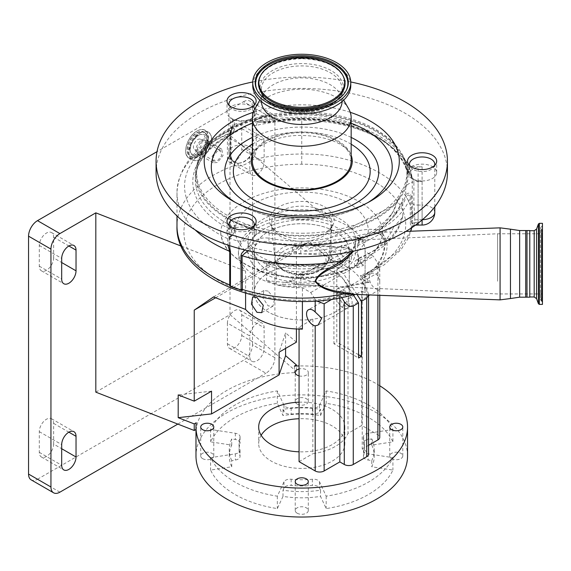 <?xml version="1.0" encoding="UTF-8"?>
<svg xmlns="http://www.w3.org/2000/svg" width="571" height="571" viewBox="0 0 571 571"><rect width="100%" height="100%" fill="white"/><g stroke="black" fill="none" stroke-linecap="round" stroke-linejoin="round"><path stroke-width="0.43" stroke-dasharray="2.85 2.14" d="M254.252 251.161A47.507 27.429 180 0 1 301.759 223.739A47.507 27.429 180 0 1 349.266 251.161A47.507 27.429 180 0 1 301.759 278.591A47.507 27.429 180 0 1 254.252 251.161L254.252 292.538A47.507 27.429 180 0 1 301.759 265.108A47.507 27.429 180 0 1 349.266 292.538A47.507 27.429 180 0 1 301.759 319.967A47.507 27.429 180 0 1 254.252 292.538M349.266 251.161L349.266 292.538M336.776 269.733A47.55 27.451 0 0 0 349.309 251.161A47.55 27.451 0 0 0 335.377 231.755A47.55 27.451 0 0 0 283.559 225.802A47.55 27.451 0 0 0 254.209 251.161A47.55 27.451 0 0 0 268.134 270.575A47.55 27.451 0 0 0 333.928 271.382L338.382 273.952A53.838 31.084 180 0 1 280.233 279.654A53.838 31.084 180 0 1 247.921 251.161A53.838 31.084 180 0 1 301.759 220.078A53.838 31.084 180 0 1 355.597 251.161A53.838 31.084 180 0 1 341.222 272.303L336.776 269.733L336.776 342.143A47.55 27.451 180 0 1 333.928 343.785L358.559 358.003M356.975 294.472L343.492 273.616L341.222 272.303A53.838 31.084 180 0 1 338.382 273.952L340.644 275.258L353.242 294.736M355.597 251.161L355.597 240.819C356.582 248.571 342.143 261.325 318.44 265.158C304.907 267.364 291.688 266.928 278.776 263.859C269.241 261.425 261.718 258.056 256.201 253.76L250.74 248.314C248.67 245.245 247.735 242.746 247.921 240.819A53.838 31.084 180 0 1 301.759 209.735A53.838 31.084 180 0 1 355.597 240.819A53.838 31.084 180 0 1 301.759 271.903A53.838 31.084 180 0 1 247.921 240.819L247.921 251.161M268.134 291.11L263.916 290.489L262.746 297.619L268.134 305.892L272.967 306.163L274.572 298.783L268.134 291.11M335.377 267.071L328.946 259.398L330.552 252.018L335.377 252.289L340.766 260.562L339.602 267.692L335.377 267.071M302.394 329.103L299.068 327.19L312.851 319.232A47.55 27.451 180 0 1 268.134 311.952A47.55 27.451 180 0 1 254.209 292.538A47.55 27.451 180 0 1 283.559 267.171A47.55 27.451 180 0 1 335.377 273.124A47.55 27.451 180 0 1 349.309 292.538A47.55 27.451 180 0 1 347.996 298.94L347.996 433.403L361.771 425.452L377.895 434.759A6.331 3.654 180 0 1 379.751 437.343M346.547 260.619L340.245 252.874L341.793 245.53L346.547 245.844L352.064 254.038L350.844 261.204L346.547 260.619M368.559 294.4L366.703 288.748L362.221 281.824L377.895 272.774L379.751 268.912L377.895 263.26L373.42 256.336L365.097 251.525L365.097 292.902A63.338 36.573 0 0 0 365.097 292.538A63.338 36.573 0 0 0 346.547 266.678A63.338 36.573 0 0 0 331.044 260.112L331.044 221.841L230.013 135.363L265.929 114.628L243.531 101.702L157.011 151.658M245.594 293.401L245.594 271.175A63.338 36.573 180 0 1 238.421 254.266A63.338 36.573 180 0 1 331.044 221.841M365.097 251.525A63.338 36.573 0 0 0 365.097 251.161A63.338 36.573 0 0 0 346.547 225.302A63.338 36.573 0 0 0 277.52 217.38A63.338 36.573 0 0 0 238.421 251.161A63.338 36.573 0 0 0 256.971 277.021A63.338 36.573 0 0 0 302.394 287.727L310.717 292.538L316.213 300.831M181.4 246.18L245.594 271.175M59.905 492.166L37.508 479.233A12.669 7.316 -60 0 1 31.177 479.861M37.508 479.233L243.531 360.287L265.929 373.22A12.669 7.316 120 0 0 274.887 357.703L274.887 119.803A12.669 7.316 120 0 0 272.26 114.007A12.669 7.316 120 0 0 265.929 114.628M177.824 424.089L265.929 373.22M274.887 357.703L252.489 344.777A12.669 7.316 -60 0 1 243.531 360.287M252.489 344.777L252.489 106.877L274.887 119.803M53.631 257.885L53.631 237.201A10.135 5.853 120 0 0 51.533 232.561A10.135 5.853 120 0 0 46.465 233.061A10.135 5.853 120 0 0 39.299 245.473L39.299 266.165A10.135 5.853 120 0 0 41.398 270.804A10.135 5.853 120 0 0 49.206 268.084A10.135 5.853 120 0 0 53.631 257.885L61.697 262.539M53.631 444.067L53.631 423.382A10.135 5.853 120 0 0 51.533 418.743A10.135 5.853 120 0 0 46.465 419.242A10.135 5.853 120 0 0 39.299 431.655L39.299 452.346A10.135 5.853 120 0 0 41.398 456.986A10.135 5.853 120 0 0 49.206 454.266A10.135 5.853 120 0 0 53.631 444.067L61.697 448.72M227.408 323.05L227.408 343.742A10.135 5.853 120 0 0 229.506 348.381A10.135 5.853 120 0 0 237.315 345.662A10.135 5.853 120 0 0 241.74 335.462L241.74 314.778A10.135 5.853 120 0 0 239.642 310.139A10.135 5.853 120 0 0 234.574 310.638A10.135 5.853 120 0 0 227.408 323.05L249.805 335.984L249.805 356.668A10.135 5.853 120 0 0 251.904 361.307A10.135 5.853 120 0 0 259.712 358.595A10.135 5.853 120 0 0 264.137 348.396L264.137 327.704A10.135 5.853 120 0 0 262.039 323.065A10.135 5.853 120 0 0 256.971 323.571A10.135 5.853 120 0 0 249.805 335.984M227.408 136.869L227.408 157.56A10.135 5.853 120 0 0 229.506 162.2A10.135 5.853 120 0 0 237.315 159.48A10.135 5.853 120 0 0 241.74 149.281L241.74 128.596A10.135 5.853 120 0 0 239.642 123.957A10.135 5.853 120 0 0 234.574 124.457A10.135 5.853 120 0 0 227.408 136.869L249.805 149.802L249.805 170.486A10.135 5.853 120 0 0 251.904 175.126A10.135 5.853 120 0 0 259.712 172.413A10.135 5.853 120 0 0 264.137 162.214L264.137 141.522A10.135 5.853 120 0 0 262.039 136.883A10.135 5.853 120 0 0 256.971 137.39A10.135 5.853 120 0 0 249.805 149.802M243.531 101.702A12.669 7.316 -60 0 1 249.87 101.074A12.669 7.316 -60 0 1 252.489 106.877M95.814 392.149L230.013 314.671L230.013 135.363M294.415 366.075L294.415 372.649L296.406 371.493L296.406 366.011M294.415 372.649A105.778 61.068 0 0 0 196.238 429.328L196.238 422.761M230.013 314.671L296.406 371.493M379.751 385.746A105.778 61.068 0 0 0 376.553 383.819A105.778 61.068 0 0 0 299.068 365.954M407.537 455.965A105.778 61.068 0 0 0 376.553 412.783A105.778 61.068 0 0 0 261.275 399.543A105.778 61.068 0 0 0 195.981 455.965M297.141 404.068A6.531 3.769 0 0 0 304.257 404.882A6.531 3.769 0 0 0 308.29 401.399A6.531 3.769 0 0 0 306.377 398.736A6.531 3.769 0 0 0 299.261 397.916A6.531 3.769 0 0 0 295.228 401.399A6.531 3.769 0 0 0 297.141 404.068M202.634 458.627A6.531 3.769 0 0 0 209.757 459.448A6.531 3.769 0 0 0 213.782 455.965A6.531 3.769 0 0 0 211.87 453.295A6.531 3.769 0 0 0 204.753 452.482A6.531 3.769 0 0 0 200.721 455.965A6.531 3.769 0 0 0 202.634 458.627M297.141 513.193A6.531 3.769 0 0 0 304.257 514.007A6.531 3.769 0 0 0 308.29 510.524A6.531 3.769 0 0 0 306.377 507.862A6.531 3.769 0 0 0 299.261 507.041A6.531 3.769 0 0 0 295.228 510.524A6.531 3.769 0 0 0 297.141 513.193M391.642 458.627A6.531 3.769 0 0 0 398.758 459.448A6.531 3.769 0 0 0 402.791 455.965A6.531 3.769 0 0 0 400.878 453.295A6.531 3.769 0 0 0 393.762 452.482A6.531 3.769 0 0 0 389.729 455.965A6.531 3.769 0 0 0 391.642 458.627M371.778 445.13A72.496 41.854 180 0 1 374.248 455.965A72.496 41.854 180 0 1 371.778 466.793L392.919 470.069A94.379 54.488 180 0 1 326.184 508.597L320.524 496.392A72.496 41.854 180 0 1 282.995 496.392L277.335 508.597A94.379 54.488 180 0 1 210.599 470.069L231.733 466.793A72.496 41.854 180 0 1 229.264 455.965A72.496 41.854 180 0 1 231.733 445.13L210.599 441.861A94.379 54.488 180 0 1 277.335 403.333L282.995 415.538A72.496 41.854 180 0 1 320.524 415.538L326.184 403.333A94.379 54.488 180 0 1 368.495 417.437A94.379 54.488 180 0 1 392.919 441.861L371.778 445.13L371.778 438.928L368.167 439.484A6.331 3.654 0 0 0 363.47 443.017A6.331 3.654 0 0 0 363.563 443.631A62.71 36.201 180 0 1 364.462 449.755A62.71 36.201 180 0 1 363.563 455.879A6.331 3.654 0 0 0 363.47 456.5A6.331 3.654 0 0 0 368.167 460.033L371.778 460.59L371.778 466.793M299.068 375.875A6.531 3.769 0 0 0 308.29 372.442A6.531 3.769 0 0 0 306.377 369.772A6.531 3.769 0 0 0 299.068 369.002M392.919 429.449L368.167 433.275A6.331 3.654 0 0 0 363.47 436.808A6.331 3.654 0 0 0 363.563 437.429A62.71 36.201 180 0 1 364.462 443.553A62.71 36.201 180 0 1 363.563 449.677A6.331 3.654 0 0 0 363.47 450.291A6.331 3.654 0 0 0 368.167 453.824L392.919 457.657A94.379 54.488 180 0 1 326.184 496.185L319.553 481.888A6.331 3.654 0 0 0 317.911 480.254A6.331 3.654 0 0 0 312.366 479.233A62.71 36.201 180 0 1 291.153 479.233A6.331 3.654 0 0 0 283.965 481.888L277.335 496.185A94.379 54.488 180 0 1 210.599 457.657L235.352 453.824A6.331 3.654 0 0 0 240.048 450.291A6.331 3.654 0 0 0 239.956 449.677A62.71 36.201 180 0 1 239.049 443.553A62.71 36.201 180 0 1 239.956 437.429A6.331 3.654 0 0 0 240.048 436.808A6.331 3.654 0 0 0 238.193 434.224A6.331 3.654 0 0 0 235.352 433.275L210.599 429.449A94.379 54.488 180 0 1 277.335 390.921L283.965 405.21A6.331 3.654 0 0 0 291.153 407.872A62.71 36.201 180 0 1 312.366 407.872A6.331 3.654 0 0 0 319.553 405.21L326.184 390.921A94.379 54.488 180 0 1 368.495 405.025A94.379 54.488 180 0 1 392.919 429.449L392.919 441.861M392.919 457.657L392.919 470.069M371.778 438.928A72.496 41.854 180 0 1 374.248 449.755A72.496 41.854 180 0 1 371.778 460.59M326.184 496.185L326.184 508.597M320.524 490.182L319.553 488.098A6.331 3.654 0 0 0 317.911 486.456A6.331 3.654 0 0 0 312.366 485.436A62.71 36.201 180 0 1 291.153 485.436A6.331 3.654 0 0 0 283.965 488.098L282.995 490.182A72.496 41.854 180 0 0 320.524 490.182L320.524 496.392M282.995 496.392L282.995 490.182M277.335 496.185L277.335 508.597M210.599 457.657L210.599 470.069M231.733 466.793L231.733 460.59L235.352 460.033A6.331 3.654 0 0 0 240.048 456.5A6.331 3.654 0 0 0 239.956 455.879A62.71 36.201 180 0 1 239.049 449.755A62.71 36.201 180 0 1 239.956 443.631A6.331 3.654 0 0 0 240.048 443.017A6.331 3.654 0 0 0 238.193 440.434A6.331 3.654 0 0 0 235.352 439.484L231.733 438.928A72.496 41.854 180 0 0 229.264 449.755L229.264 455.965M231.733 460.59A72.496 41.854 180 0 1 229.264 449.755M231.733 445.13L231.733 438.928M210.599 429.449L210.599 441.861M277.335 390.921L277.335 403.333M282.995 409.328L283.965 411.42A6.331 3.654 0 0 0 291.153 414.075A62.71 36.201 180 0 1 312.366 414.075A6.331 3.654 0 0 0 319.553 411.42L320.524 409.328A72.496 41.854 180 0 0 282.995 409.328L282.995 415.538M320.524 415.538L320.524 409.328M326.184 390.921L326.184 403.333M261.14 435.273A43.068 24.867 0 0 0 258.684 443.553A43.068 24.867 0 0 0 271.304 461.132A43.068 24.867 0 0 0 318.24 466.528A43.068 24.867 0 0 0 344.827 443.553A43.068 24.867 0 0 0 332.215 425.966A43.068 24.867 0 0 0 299.068 418.736M299.068 402.184A43.068 24.867 180 0 1 332.215 409.421A43.068 24.867 180 0 1 344.827 427.001A43.068 24.867 180 0 1 299.068 451.818M211.548 391.164L178.195 394.911M296.406 328.975L296.406 251.14L309.396 241.583L331.044 260.112M215.631 297.776L296.406 251.14M296.406 342.172L285.586 332.907L279.098 352.164M285.586 348.424L285.586 332.907M213.497 296.949L309.396 241.583M302.394 301.324L302.394 287.727M299.068 327.19L299.068 329.074M342.885 292.952A9.05 5.225 -120 0 0 338.36 292.502A9.05 5.225 -120 0 0 336.976 299.754A9.05 5.225 -120 0 0 342.885 307.726A9.05 5.225 -120 0 0 347.411 308.176A9.05 5.225 -120 0 0 348.795 300.924A9.05 5.225 -120 0 0 342.885 292.952M332.343 299.068L339.831 294.75L339.831 297.798M339.831 294.75L341.579 297.455M377.895 275.786A9.05 5.225 -120 0 0 375.661 274.03A9.05 5.225 -120 0 0 371.136 273.58A9.05 5.225 -120 0 0 369.744 280.832A9.05 5.225 -120 0 0 375.661 288.805A9.05 5.225 -120 0 0 377.895 289.633L379.751 289.247L379.751 281.346L377.895 275.786L377.895 263.26M347.996 298.94L361.771 290.989L361.771 425.452M361.771 290.989L365.097 292.902M345.726 306.085A9.05 5.225 60 0 1 339.816 298.112A9.05 5.225 60 0 1 341.201 290.86A9.05 5.225 60 0 1 345.726 291.31A9.05 5.225 60 0 1 351.643 299.283A9.05 5.225 60 0 1 350.251 306.534A9.05 5.225 60 0 1 345.726 306.085M362.221 281.824L362.221 448.984L366.703 451.568A6.331 3.654 180 0 1 368.559 454.152M368.559 445.323L362.221 448.984M312.851 319.232L312.851 453.695A47.55 27.451 0 0 0 347.996 433.403M299.068 461.653L312.851 453.695M343.492 273.616L373.42 256.336M333.928 271.382L333.928 343.785M358.559 354.719L336.776 342.143M310.717 292.538L340.644 275.258M382.827 231.034A81.075 46.808 180 0 1 301.759 277.285A81.075 46.808 180 0 1 220.691 231.034C220.12 256.122 258.749 278.477 301.759 277.849C344.706 278.498 383.434 256.108 382.827 231.034A81.339 46.965 0 0 0 301.759 187.902A81.339 46.965 0 0 0 220.691 231.034M354.541 294.379L353.706 294.343L353.192 293.258A2.534 0.628 96.2 0 0 352.999 293.523A117.84 68.035 180 0 1 301.759 300.289A117.84 68.035 180 0 1 183.919 232.254A117.84 68.035 180 0 1 301.759 164.22C346.29 163.834 388.523 182.156 401.006 207.109C414.753 231.897 397.573 261.004 360.437 275.515L362.2 279.033L367.681 281.817L341.708 286.899C336.555 287.57 334.492 290.932 340.48 291.603L352.999 293.523L354.52 294.379M362.2 279.033L362.785 278.491A2.534 2.163 -141.1 0 1 362.885 276.064L362.885 276.064A2.534 2.163 -141.1 0 1 363.67 275.486L362.92 276.057L360.437 275.515M353.192 293.258L342.728 291.867L338.168 288.269L369.344 282.245L364.955 276.607A2.534 0.578 -115.7 0 0 364.862 276.45A2.534 0.578 -115.7 0 0 363.763 275.372L363.763 275.372A2.534 0.578 -115.7 0 0 363.67 275.486L376.232 267.128L375.932 266.657L378.031 267.885C388.487 256.208 390.364 237.422 381.207 234.224A2.534 2.098 120.2 0 1 381.114 234.246A2.534 2.056 -62 0 0 381.207 234.224L372.256 232.675L338.46 239.435L301.781 244.417A2.534 0.378 -83.9 0 1 301.688 244.759A108.947 62.896 180 0 1 268.334 241.726A10.135 5.853 0 0 0 255.772 245.195A15.203 8.779 180 0 1 253.067 247.785L247.907 250.705M378.031 267.885L364.955 276.607A2.534 0.849 147.1 0 0 364.862 276.664A2.534 0.849 147.1 0 0 362.785 278.491L363.97 280.275M244.674 249.934L251.154 244.759A12.669 7.316 0 0 0 253.403 242.596A12.669 7.316 180 0 1 269.112 238.264A106.413 61.432 0 0 0 301.688 241.226C330.873 241.997 363.17 224.196 379.265 230.841L379.265 230.163C392.363 218.457 401.185 206.852 405.731 195.332A2.534 1.934 -160.8 0 0 406.466 196.817C401.756 208.165 392.712 219.264 379.337 230.12L379.337 230.798A2.534 2.056 -62 0 0 379.922 234.081L379.922 234.081A2.534 2.056 -62 0 0 381.114 234.246A2.534 2.098 120.2 0 1 379.843 234.039A2.534 2.098 120.2 0 1 379.836 234.031A2.534 2.098 120.2 0 1 379.265 230.841A2.534 1.463 180 0 1 379.337 230.798C388.23 234.638 386.61 254.138 376.232 267.128L398.394 250.805L410.613 231.226M405.731 187.174A106.413 61.432 0 0 0 408.172 174.105A106.413 61.432 0 0 0 405.731 161.036A12.669 7.316 0 0 0 418.108 166.789L422.105 166.789A12.669 7.316 0 0 0 409.436 174.105A12.669 7.316 0 0 0 422.105 181.421L418.108 181.421A12.669 7.316 0 0 0 405.731 187.174L405.731 195.332C407.93 192.113 409.828 192.498 411.434 196.481A2.534 1.463 0 0 0 410.285 197.423C409.257 194.483 407.98 194.276 406.466 196.817M408.172 174.619A106.413 61.432 180 0 1 405.731 187.695A106.413 61.432 180 0 1 269.112 233.096A106.413 61.432 180 0 1 230.37 220.185A106.413 61.432 180 0 1 195.346 174.619A106.413 61.432 180 0 1 230.163 129.167A106.413 61.432 180 0 1 269.376 116.099A106.413 61.432 180 0 1 301.759 113.186A106.413 61.432 180 0 1 405.731 161.55A106.413 61.432 180 0 1 408.172 174.619L408.172 174.105M405.731 161.036L405.731 167.596C397.63 147.468 378.016 132.993 346.911 124.164A106.413 61.432 0 0 0 301.759 118.354A106.413 61.432 0 0 0 269.376 121.273L269.376 115.585A106.413 61.432 0 0 0 230.163 128.653L230.163 134.342A2.534 1.392 62.3 0 1 229.635 135.505A2.534 1.392 62.3 0 1 228.457 135.327A10.135 5.853 0 0 0 231.605 132.058L231.426 130.045L231.019 132.344A2.534 1.463 180 0 1 231.019 132.351A2.534 1.463 180 0 1 229.942 133.543L229.942 157.853L231.162 162.749L234.139 165.526L237.964 166.011C242.818 165.868 247.329 163.906 251.497 160.137C254.545 156.882 256.108 153.406 256.193 149.695L256.193 125.392L257.4 122.115L263.98 122.629L264.173 122.173A10.135 5.853 0 0 0 265.522 122.223A10.135 5.853 0 0 0 268.606 121.944A108.947 62.896 180 0 1 347.982 124.906C379.587 134.064 399.286 148.838 407.087 169.237L412.162 178.338L412.576 217.487L411.605 227.651C410.884 227.922 410.449 225.952 410.285 221.734L410.285 197.423A110.845 63.995 180 0 1 379.337 230.12A2.534 1.463 180 0 0 379.265 230.163M434.595 165.504A12.669 7.316 180 0 1 422.105 171.593A12.669 7.316 180 0 1 409.614 165.504M301.759 113.779A105.378 60.84 0 0 0 196.674 170.101A105.378 60.84 0 0 0 301.759 235.459A105.378 60.84 0 0 0 406.845 170.101A105.378 60.84 0 0 0 301.759 113.779M268.606 121.944A2.534 0.628 79.6 0 0 269.069 122.372A2.534 0.628 79.6 0 0 269.376 121.273A12.669 7.316 180 0 1 265.522 121.616A12.669 7.316 180 0 1 263.838 121.552L254.552 120.424L253.074 124.756L253.074 149.067C252.989 152.171 251.64 155.062 249.027 157.732C245.694 161.557 241.861 163.37 237.529 163.163A12.669 8.958 135 0 0 252.553 148.546L252.553 110.274L254.552 112.273A12.669 7.316 0 0 0 265.522 115.927A12.669 7.316 0 0 0 269.376 115.585M301.759 233.239A105.114 60.683 0 0 0 406.581 168.045A105.114 60.683 0 0 0 301.759 111.866A105.114 60.683 0 0 0 196.938 168.045A105.114 60.683 0 0 0 301.759 233.239M228.971 228.521A14.568 8.408 0 0 0 227.015 232.725A14.568 8.408 0 0 0 237.814 240.848A14.568 8.408 0 0 0 254.202 236.929A14.568 8.408 0 0 0 256.151 232.725A14.568 8.408 0 0 0 245.359 224.603A14.568 8.408 0 0 0 228.971 228.521M254.202 108.176A14.568 8.408 0 0 0 237.814 104.257A14.568 8.408 0 0 0 227.015 112.38A14.568 8.408 0 0 0 228.971 116.584A14.568 8.408 0 0 0 245.359 120.502A14.568 8.408 0 0 0 256.151 112.38A14.568 8.408 0 0 0 254.202 108.176M422.105 180.964A14.568 8.408 0 0 0 436.672 172.556A14.568 8.408 0 0 0 422.105 164.141A14.568 8.408 0 0 0 407.537 172.556A14.568 8.408 0 0 0 422.105 180.964M447.443 172.556A145.684 84.108 0 0 0 301.759 88.441A145.684 84.108 0 0 0 156.076 172.556M350.772 81.967A145.684 84.108 0 0 0 301.759 77.064A145.684 84.108 0 0 0 252.746 81.967M350.266 112.316A97.541 56.315 0 0 0 301.759 104.857A97.541 56.315 0 0 0 253.253 112.316M252.353 155.162A50.491 29.15 180 0 1 252.867 153.885A50.491 29.15 180 0 1 301.759 132.022A50.491 29.15 180 0 1 350.644 153.885A50.491 29.15 180 0 1 351.165 155.162M351.165 161.172A49.406 28.521 0 0 0 301.759 132.65A49.406 28.521 0 0 0 252.353 161.172M348.631 108.718A49.406 28.521 0 0 0 301.759 89.212A49.406 28.521 0 0 0 254.887 108.718M342.1 101.545A40.348 23.297 0 0 0 342.108 101.181A40.348 23.297 0 0 0 340.038 93.822A40.348 23.297 0 0 0 301.759 77.892A40.348 23.297 0 0 0 263.481 93.822A40.348 23.297 0 0 0 261.411 101.181A40.348 23.297 0 0 0 261.418 101.545M350.78 85.464A49.027 28.307 0 0 0 301.759 57.157A49.027 28.307 0 0 0 252.732 85.464M263.838 121.552L263.98 122.629L269.069 122.372C295.799 117.662 321.887 118.632 347.318 125.285L347.318 125.285A2.534 0.878 105.1 0 0 347.982 124.906A103.244 59.605 0 0 0 301.759 118.597A117.176 67.649 0 0 0 264.173 122.173L257.4 122.115A2.534 2.298 57.5 0 1 254.552 120.424L254.552 112.273M252.553 110.274A12.669 7.316 180 0 1 254.252 113.929A12.669 7.316 180 0 1 241.583 121.245A12.669 7.316 180 0 1 230.613 117.59L230.613 155.862A12.669 8.958 135 0 0 231.705 159.987L230.677 155.926L230.677 131.615L232.611 127.055L234.31 129.01L234.096 130.259A2.534 2.034 17.7 0 1 234.017 130.766L234.017 130.766A2.534 2.034 17.7 0 1 231.605 132.058A117.176 67.649 0 0 0 227.579 238.621A15.203 8.779 180 0 1 229.756 236.522A10.135 5.853 0 0 0 228.671 228.507A108.947 62.896 180 0 1 228.457 135.327M230.163 128.653A12.669 7.316 0 0 0 234.31 123.243A12.669 7.316 0 0 0 232.611 119.589L230.613 117.59M254.074 105.335A12.669 7.316 180 0 1 241.583 111.416A12.669 7.316 180 0 1 229.099 105.335M230.37 219.664A106.413 61.432 0 0 0 269.112 232.575A12.669 7.316 0 0 0 253.403 236.908A12.669 7.316 0 0 0 254.252 234.274A12.669 7.316 0 0 0 241.583 226.965A12.669 7.316 0 0 0 231.726 229.685A12.669 7.316 0 0 0 234.538 225.088A12.669 7.316 0 0 0 230.37 219.664L230.37 225.352A2.534 1.385 -62.4 0 1 228.671 228.507M269.112 232.575L269.112 238.264A2.534 0.635 -79.5 0 1 268.334 241.726M254.074 225.681A12.669 7.316 180 0 1 241.583 231.762A12.669 7.316 180 0 1 229.099 225.681M411.434 196.481L411.434 220.791C411.848 224.239 412.64 225.759 413.789 225.331L414.61 222.861L414.846 216.566L413.904 204.646L413.904 180.336C411.548 175.211 408.829 170.965 405.731 167.596A2.534 1.977 160.1 0 0 405.824 168.145A2.534 1.977 160.1 0 0 407.087 169.237M237.964 166.011A2.534 1.335 95.3 0 0 237.529 163.163L234.238 162.285L231.705 159.987A2.534 1.827 148.8 0 1 231.89 160.237A2.534 1.827 148.8 0 1 231.162 162.749M232.611 119.589L232.611 127.055A2.534 2.313 -105.9 0 1 231.326 130.152L229.942 133.543A124.778 72.039 180 0 0 176.981 192.456C178.702 165.347 196.774 144.591 231.198 130.195M234.096 130.259A12.669 7.316 180 0 1 230.163 134.342A106.413 61.432 0 0 0 195.346 179.794A106.413 61.432 0 0 0 230.37 225.352A12.669 7.316 180 0 1 234.538 230.777A12.669 7.316 180 0 1 231.726 235.373A12.669 7.316 0 0 0 229.913 237.122A2.534 1.906 36.2 0 1 229.628 238.05L229.628 238.05A2.534 1.906 36.2 0 1 227.579 238.621L227.836 245.03M229.913 237.122L228.914 241.219L229.406 245.559M251.154 244.759A2.534 1.563 -123.6 0 0 253.067 247.785A117.176 67.649 0 0 0 301.759 253.902A117.176 67.649 0 0 0 348.631 248.257L301.688 244.759L301.688 241.226L301.781 244.417L348.724 247.55L353.642 251.147M414.846 216.566A2.534 0.892 178.8 0 0 412.576 217.487C412.69 183.348 360.222 153.192 301.759 154.034A124.778 72.039 0 0 0 251.497 160.137L249.027 157.732M415.431 225.16L413.789 225.331A2.534 2.512 -118.4 0 0 412.919 225.609L412.919 225.609A2.534 2.512 -118.4 0 0 411.605 227.651M234.238 162.285A2.534 1.806 115.7 0 1 234.139 165.526A124.778 72.039 0 0 0 176.981 226.073M230.448 286.171L230.527 286.185A124.671 71.982 0 0 0 232.326 286.892L230.67 286.307M231.448 286.371L239.449 289.454A124.671 71.982 0 0 0 241.347 290.068L239.242 289.176M352.835 251.326L348.631 248.257L348.724 247.55M525.727 297.177L525.727 230.541M526.997 230.541L526.997 297.177M529.781 230.541L529.781 297.177M529.781 236.808L529.781 296.984L529.781 236.808M542.45 304.4L542.45 223.325M542.45 232.568L542.45 302.187L542.45 232.568M542.45 236.708L542.45 297.113L542.45 236.708M542.45 246.486L542.45 293.944L542.45 246.486M497.605 281.232L497.605 233.775L497.605 281.232M301.759 278.784L300.796 278.577L298.041 275.893L300.796 273.273L325.877 264.152L332.622 258.92C332.579 256.029 330.545 254.759 326.512 255.101C311.709 257.029 296.884 257.15 282.045 255.48L276.193 261.975L276.193 283.994L278.305 285.314L281.967 284.479L323.771 285.628L319.467 283.387L301.759 278.784M311.709 285.414L300.796 285.008L300.796 274.016A9.336 5.389 0 0 0 292.844 280.968A20.82 12.705 -57 0 1 289.675 280.525L281.967 284.479M393.376 227.344L402.598 217.323L402.762 216.024C398.18 233.853 383.605 247.828 359.023 257.949L358.631 260.483L356.925 259.512L358.417 261.461L355.305 265.822C353.642 263.631 354.184 261.525 356.925 259.512C376.139 251.368 388.294 240.648 393.376 227.344L311.773 269.191L307.127 273.645L300.796 274.016M311.773 269.191L358.117 267.421L355.776 266.214L358.888 261.853L358.502 258.634L363.463 265.358L358.117 267.421M326.512 255.101L300.796 253.702A9.336 5.389 180 0 1 292.844 249.941A9.336 5.389 180 0 1 293.223 246.158L301.759 245.259C317.348 244.281 331.68 242.768 344.756 240.712A99.197 57.271 180 0 0 355.683 237.172L361.058 239.991L365.725 239.906L358.688 243.374L359.816 239.863L358.267 237.779L355.683 237.172L358.124 237.365L358.816 239.035L358.688 243.374L357.417 247.636L357.789 250.155L357.417 252.946L358.502 258.634L358.417 261.461L363.463 265.358M319.467 283.387L301.759 284.094L266.571 280.618L276.193 283.994M276.193 261.975L266.564 262.931L301.759 265.743L325.877 264.152M266.564 262.924L266.564 280.611M402.762 216.024L402.762 200.086C402.519 197.923 401.427 196.824 399.493 196.774L395.732 204.418L304.557 251.176L299.818 246.365L282.045 255.48M300.796 284.965A13.304 7.68 180 0 1 295.321 284.03A13.304 7.68 180 0 1 289.675 280.525M292.844 280.968L307.127 273.645M293.223 246.158A99.197 57.271 0 0 0 299.818 246.365M395.41 214.603L393.883 210.471C386.76 221.555 375.311 230.777 359.537 238.121L359.537 238.871C374.69 233.254 386.653 225.167 395.41 214.603L402.762 200.086M399.493 196.774L394.126 210.078L391.313 214.66A95.007 54.852 0 0 0 395.732 204.418M356.704 238.014L359.123 238.186L358.081 237.322L359.537 238.121M359.123 238.186L359.816 239.863L365.219 239.884C363.334 239.877 361.3 239.313 359.123 238.186M304.557 251.176A95.007 54.852 0 0 0 391.313 214.66M402.598 217.323L398.922 227.372C395.51 234.096 390.6 240.155 384.19 245.544C376.903 251.618 368.388 256.6 358.631 260.483L357.903 261.033L358.188 258.856L359.023 257.949L357.417 252.946M358.274 237.821L358.445 240.077L357.417 247.636L359.537 238.871L358.445 240.077L358.902 240.919M344.756 240.712L361.058 239.991M300.796 245.28L300.796 253.702M422.105 166.789L422.105 205.06L418.108 205.06L418.108 222.719A25.338 14.625 0 0 1 414.632 222.583A2.534 2.063 -174.9 0 0 412.191 224.046M418.108 225.045L418.108 222.719A25.338 14.625 0 0 0 414.61 222.861A2.534 2.063 -174.5 0 0 412.162 224.317M217.408 149.352L221.698 149.102L223.047 155.619L217.408 162.485L213.304 162.835L212.084 156.397L217.408 149.352M197.659 153.549A11.056 6.381 -60 0 1 190.122 151.258A11.056 6.381 -60 0 1 197.659 135.491A11.056 6.381 -60 0 1 199.729 134.62A11.056 6.381 -60 0 1 205.41 141.251A11.056 6.381 -60 0 1 197.659 153.549M197.659 139.602A6.017 3.476 -60 0 1 200.671 139.31A6.017 3.476 -60 0 1 201.592 144.128A6.017 3.476 -60 0 1 197.659 149.431A6.017 3.476 -60 0 1 194.654 149.73A6.017 3.476 -60 0 1 193.733 144.906A6.017 3.476 -60 0 1 197.659 139.602M217.408 151.008L213.397 156.261L214.318 161.086L217.408 160.829L221.591 155.683L220.599 150.815L217.408 151.008M369.344 282.245L367.681 281.817M301.759 238.814A32.354 18.679 0 0 0 326.819 231.947A32.354 18.679 0 0 0 330.987 212.126A32.354 18.679 0 0 0 301.759 201.456A32.354 18.679 0 0 0 272.531 212.126A32.354 18.679 0 0 0 276.699 231.947A32.354 18.679 0 0 0 301.759 238.814M39.299 245.473L61.697 258.406M39.299 431.655L61.697 444.588M241.74 128.596L264.137 141.522M241.74 149.281L264.137 162.214M227.408 157.56L249.805 170.486M241.74 314.778L264.137 327.704M241.74 335.462L264.137 348.396M227.408 343.742L249.805 356.668M39.299 452.346L61.697 465.272M53.631 423.382L68.863 432.176M39.299 266.165L61.697 279.091M53.631 237.201L68.863 245.994M368.167 453.824L368.167 460.033M363.563 449.677L363.563 455.879M363.563 437.429L363.563 443.631M368.167 433.275L368.167 439.484M319.553 481.888L319.553 488.098M312.366 479.233L312.366 485.436M283.965 481.888L283.965 488.098M291.153 479.233L291.153 485.436M235.352 453.824L235.352 460.033M235.352 433.275L235.352 439.484M239.956 437.429L239.956 443.631M239.956 449.677L239.956 455.879M283.965 405.21L283.965 411.42M319.553 405.21L319.553 411.42M312.366 407.872L312.366 414.075M291.153 407.872L291.153 414.075M315.192 299.461L315.192 300.896M377.895 289.633L377.895 434.759M377.895 272.774L377.895 295.257M366.703 288.748L366.703 451.568M368.266 230.477A66.507 38.4 180 0 1 301.759 268.877A66.507 38.4 180 0 1 235.252 230.477A66.507 38.4 180 0 1 301.759 192.077A66.507 38.4 180 0 1 368.266 230.477M410.285 221.734A2.534 1.463 0 0 1 411.434 220.791A12.669 7.316 180 0 1 418.108 219.692L418.108 181.421M422.105 219.949L422.105 181.421M434.774 212.376A12.669 7.316 0 0 0 422.105 205.06L422.105 225.045M418.108 223.168L418.108 219.692L422.105 219.692A12.669 7.316 0 0 0 422.419 219.685M412.219 203.39A2.534 1.463 180 0 0 413.904 204.646A12.669 7.316 180 0 0 418.108 205.06L418.108 166.789M351.165 123.236A90.439 52.218 0 0 0 301.759 114.757A90.439 52.218 0 0 0 252.353 123.236M235.388 202.448A90.439 52.218 0 0 0 237.807 203.897A90.439 52.218 0 0 0 301.759 219.193A90.439 52.218 0 0 0 365.711 203.897A90.439 52.218 0 0 0 368.124 202.448M351.165 137.418A77.006 44.459 0 0 0 301.759 127.062A77.006 44.459 0 0 0 252.353 137.418M351.165 144.199A68.406 39.492 0 0 0 301.759 132.022A68.406 39.492 0 0 0 252.353 144.199M301.759 112.494A40.348 23.297 0 0 0 342.108 89.197A40.348 23.297 0 0 0 301.759 65.908A40.348 23.297 0 0 0 261.411 89.197A40.348 23.297 0 0 0 301.759 112.494M301.759 111.709A41.683 24.068 0 0 0 343.442 87.641A41.683 24.068 0 0 0 301.759 63.581A41.683 24.068 0 0 0 260.076 87.641A41.683 24.068 0 0 0 301.759 111.709M257.45 90.846A46.123 26.63 0 0 0 257.657 91.253A46.123 26.63 0 0 0 301.759 110.082A46.123 26.63 0 0 0 345.855 91.253A46.123 26.63 0 0 0 346.069 90.846M301.759 58.449A43.31 25.01 0 0 0 260.34 76.129C267.221 65.265 281.025 59.448 301.759 58.685C322.494 59.448 336.298 65.265 343.171 76.129A43.31 25.01 0 0 0 301.759 58.449M346.911 124.164A2.534 0.878 105.1 0 0 347.318 125.285C378.487 134.228 397.987 148.517 405.824 168.145C406.316 170.593 412.405 175.854 412.162 178.338L412.162 178.338C407.494 142.536 356.397 116.748 301.759 117.205L301.759 120.417A110.845 63.995 180 0 1 412.219 179.08A2.534 1.463 180 0 0 413.904 180.336M256.193 149.695A2.534 1.463 0 0 1 253.074 149.067L252.553 148.546A12.669 7.316 0 0 0 241.583 144.891A12.669 7.316 0 0 0 228.914 152.2A12.669 7.316 0 0 0 230.613 155.862L230.677 155.926A2.534 1.463 180 0 1 231.019 156.654L231.019 156.654A2.534 1.463 180 0 1 229.942 157.853M231.726 229.685L231.726 235.373A2.534 1.613 54.4 0 1 231.234 236.515A2.534 1.613 54.4 0 1 229.756 236.522M255.772 245.195A2.534 1.927 -146.3 0 1 253.403 242.596L253.403 236.908M253.074 124.756A2.534 1.463 0 0 0 256.193 125.392A124.778 72.039 180 0 1 301.759 120.417L301.759 164.22M230.677 131.615A2.534 1.463 180 0 1 231.019 132.344M301.759 118.597L301.759 117.205C286.663 117.212 272.046 118.789 257.906 121.923M195.096 229.842A124.778 72.039 180 0 1 176.981 192.456L176.981 215.959M500.082 227.843L500.082 299.875M510.46 229.185L510.46 298.54M519.646 230.541L519.646 297.177M534.185 296.984L534.185 230.734M536.562 298.654L536.562 229.064M538.41 303.729L538.41 223.989M539.367 304.4L539.367 223.325M541.829 233.332L541.829 301.252L541.829 233.332M541.351 233.496L541.351 301.045L541.351 233.496M541.351 291.938L541.351 229.471L541.351 291.938M541.829 291.767L541.829 229.678L541.829 291.767M300.796 273.273L300.796 278.577M357.61 253.967L358.531 259.491M355.776 266.214L355.305 265.822M202.919 140.987A8.044 4.647 -60 0 1 206.945 140.587A8.044 4.647 -60 0 1 208.172 147.032A8.044 4.647 -60 0 1 202.919 154.12A8.044 4.647 -60 0 1 198.901 154.52A8.044 4.647 -60 0 1 197.666 148.075A8.044 4.647 -60 0 1 202.919 140.987M202.077 139.816A8.879 5.125 -60 0 1 208.358 143.442A8.879 5.125 -60 0 1 202.077 154.32A8.879 5.125 -60 0 1 195.803 150.694A8.879 5.125 -60 0 1 202.077 139.816M200.25 132.964A15.981 9.229 -60 0 1 211.548 139.488A15.981 9.229 -60 0 1 200.25 159.059A15.981 9.229 -60 0 1 188.951 152.536A15.981 9.229 -60 0 1 200.25 132.964M200.143 132.815A16.088 9.286 -60 0 1 208.187 132.015A16.088 9.286 -60 0 1 210.649 144.906A16.088 9.286 -60 0 1 200.143 159.088A16.088 9.286 -60 0 1 192.099 159.88A16.088 9.286 -60 0 1 189.629 146.99A16.088 9.286 -60 0 1 200.143 132.815M197.074 131.037A16.088 9.286 -60 0 1 205.117 130.245A16.088 9.286 -60 0 1 207.58 143.135A16.088 9.286 -60 0 1 197.074 157.31A16.088 9.286 -60 0 1 189.022 158.11A16.088 9.286 -60 0 1 186.56 145.22A16.088 9.286 -60 0 1 197.074 131.037M196.952 131.109A15.924 9.193 -60 0 1 208.215 137.611A15.924 9.193 -60 0 1 196.952 157.111A15.924 9.193 -60 0 1 185.696 150.608A15.924 9.193 -60 0 1 196.952 131.109M196.952 132.7A13.975 8.065 -60 0 1 206.83 138.403A13.975 8.065 -60 0 1 196.952 155.519A13.975 8.065 -60 0 1 187.074 149.816A13.975 8.065 -60 0 1 196.952 132.7M197.074 132.9A13.811 7.973 -60 0 1 203.975 132.215A13.811 7.973 -60 0 1 206.088 143.285A13.811 7.973 -60 0 1 197.074 155.448A13.811 7.973 -60 0 1 190.164 156.133A13.811 7.973 -60 0 1 188.052 145.07A13.811 7.973 -60 0 1 197.074 132.9M198.166 133.535A13.811 7.973 -60 0 1 205.075 132.85A13.811 7.973 -60 0 1 207.187 143.913A13.811 7.973 -60 0 1 198.166 156.083A13.811 7.973 -60 0 1 191.264 156.768A13.811 7.973 -60 0 1 189.144 145.705A13.811 7.973 -60 0 1 198.166 133.535M198.58 154.82A11.962 6.909 -60 0 1 190.421 152.343A11.962 6.909 -60 0 1 198.58 135.277A11.962 6.909 -60 0 1 200.814 134.335A11.962 6.909 -60 0 1 206.966 141.508A11.962 6.909 -60 0 1 198.58 154.82M301.759 241.319A30.441 17.573 0 0 0 332.144 224.803A30.441 17.573 0 0 0 301.759 206.167A30.441 17.573 0 0 0 271.368 224.803A30.441 17.573 0 0 0 301.759 241.319M301.759 274.051A26.801 15.474 180 0 1 275.008 259.512A26.801 15.474 180 0 1 301.759 243.103A26.801 15.474 180 0 1 328.511 259.512A26.801 15.474 180 0 1 301.759 274.051M301.759 274.487A24.275 14.018 180 0 1 277.485 260.469A24.275 14.018 180 0 1 301.759 246.458A24.275 14.018 180 0 1 326.034 260.469A24.275 14.018 180 0 1 301.759 274.487M254.209 292.538L254.209 251.161M341.793 245.53L330.552 252.018M263.916 290.489L252.675 296.977M238.421 254.266L238.421 251.161M365.097 292.538L365.097 251.161M239.642 123.957L262.039 136.883M229.506 162.2L251.904 175.126M239.642 310.139L262.039 323.065M229.506 348.381L251.904 361.307M41.398 456.986L63.795 469.912M51.533 418.743L73.923 431.669M41.398 270.804L63.795 283.73M51.533 232.561L73.923 245.487M272.26 114.007L249.87 101.074M295.228 401.399L295.228 372.442M200.721 455.965L200.721 427.001M295.228 510.524L295.228 481.56M389.729 455.965L389.729 427.001M363.47 450.291L363.47 456.5M364.462 443.553L364.462 449.755M363.47 436.808L363.47 443.017M240.048 436.808L240.048 443.017M239.049 443.553L239.049 449.755M240.048 450.291L240.048 456.5M374.248 449.755L374.248 455.965M258.684 427.001L258.684 443.553M344.827 427.001L344.827 443.553M402.791 455.965L402.791 427.001M308.29 510.524L308.29 481.56M213.782 455.965L213.782 427.001M308.29 401.399L308.29 372.442M338.36 292.502L308.433 309.782M371.136 273.58L341.201 290.86M379.751 268.912L379.751 281.346M379.751 289.247L379.751 295.328M272.967 306.163L261.725 312.651M350.844 261.204L339.602 267.692M349.309 292.538L349.309 251.161M347.411 308.176L318.104 325.092M379.558 289.618L350.251 306.534M379.836 234.031A2.534 2.534 0 0 0 379.922 234.081L383.241 237.507L384.369 241.362L384.433 246.479L383.626 251.09L381.664 256.936L375.932 266.657L370.508 271.518L363.763 275.372A2.534 2.534 0 0 0 362.885 276.064L384.026 264.98L401.17 249.448L407.908 238.842L410.849 231.212M409.436 174.105L409.436 165.326M434.774 206.859L434.774 165.326M406.581 168.045L406.845 170.101M256.151 232.725L256.151 221.348M256.151 112.38L256.151 101.003M407.537 172.556L407.537 161.172M370.736 200.999L365.711 203.897C347.282 214.168 325.97 219.357 301.759 219.464C277.549 219.357 256.229 214.168 237.807 203.897L232.782 200.999M350.644 153.885C350.144 152.421 348.474 150.444 345.633 147.953L339.131 143.706C329.132 138.46 316.677 135.727 301.759 135.513C276.514 134.52 253.56 147.946 252.867 153.885M340.038 93.822L343.678 100.132M342.108 101.181L342.108 89.197C342.964 100.389 323.743 112.044 301.759 111.638C279.776 112.044 260.554 100.389 261.411 89.197L261.411 101.181M346.29 90.439L345.855 91.253C338.075 103.344 323.379 109.696 301.759 110.317C280.14 109.696 265.436 103.344 257.657 91.253L257.228 90.439M263.481 93.822L259.834 100.132M436.672 172.556L436.672 161.172M227.015 112.38L227.015 101.003M227.015 232.725L227.015 221.348M196.938 168.045L196.674 170.101M254.252 113.929L254.252 105.157M231.019 132.351L231.019 156.654L232.554 161.086A12.669 12.669 0 0 1 228.914 152.2L228.914 105.157M195.346 174.619L195.346 179.794C195.71 162.628 207.137 147.868 229.635 135.505C232.604 133.457 234.067 131.88 234.017 130.766L234.31 123.243M234.538 225.088L234.538 230.777L233.632 233.982L229.628 238.05L228.914 241.219L228.914 225.502M254.252 225.502L254.252 234.274M413.654 225.367L411.877 226.873L411.705 227.729M542.45 225.538L540.423 228.072L540.423 299.647L542.45 302.187M542.45 297.113L540.423 299.647L540.423 228.072L542.45 230.613M295.321 284.03A21.17 21.17 0 0 0 300.796 285.008L497.605 293.944L542.45 293.944M278.305 285.314C293.437 287.22 308.59 287.32 323.771 285.628M347.546 240.584L497.605 233.775L542.45 233.775M379.843 234.031C378.673 233.118 376.139 232.661 372.256 232.675L405.838 231.405M221.698 149.102L206.945 140.587C209.336 144.863 207.787 149.352 202.284 154.063C200.064 154.877 198.936 155.034 198.901 154.52L213.304 162.835M200.221 159.095C209.957 154.063 215.51 135.413 208.187 132.015L205.117 130.245C202.833 129.01 200.128 129.274 196.988 131.03C187.252 136.062 181.699 154.712 189.022 158.11L192.099 159.88C194.376 161.122 197.088 160.858 200.221 159.095M196.988 155.44C205.403 151.137 210.114 134.92 203.975 132.215L205.075 132.85C207.972 134.87 208.872 138.339 207.773 143.242L205.474 148.952L198.672 156.133C195.125 157.746 192.655 157.96 191.264 156.768L190.164 156.133C192.027 157.168 194.304 156.932 196.988 155.44M199.729 134.62L198.672 135.241C192.434 139.966 189.686 145.669 190.421 152.343L190.122 151.258M214.318 161.086L194.654 149.73M220.599 150.815L200.671 139.31M326.819 231.947C331.444 227.408 333.221 225.024 332.144 224.803L328.511 259.512C325.82 269.291 316.905 274.437 301.759 274.951C286.613 274.437 277.699 269.291 275.008 259.512L271.368 224.803C270.297 225.024 272.067 227.408 276.699 231.947"/><path stroke-width="0.86" d="M256.971 297.562L252.675 296.977L251.447 304.136L256.971 312.337L261.725 312.651L263.274 305.307L256.971 297.562M302.394 301.324L302.394 329.103A63.338 36.573 0 0 1 256.971 318.397A63.338 36.573 0 0 1 245.594 309.446L245.594 293.401M157.011 151.658L37.508 220.649L59.905 233.582A12.669 7.316 120 0 0 50.947 249.092L50.947 486.992A12.669 7.316 120 0 0 53.567 492.794A12.669 7.316 120 0 0 59.905 492.166L177.824 424.089M195.981 429.478L194.24 430.484L95.814 392.149L95.814 212.847L59.905 233.582M95.814 212.847L181.4 246.18M50.947 249.092L28.55 236.166A12.669 7.316 -60 0 1 37.508 220.649M28.55 236.166L28.55 474.066L50.947 486.992M53.567 492.794L31.177 479.861A12.669 7.316 -60 0 1 28.55 474.066M68.863 245.994A10.135 5.853 120 0 0 61.697 258.406L61.697 279.091A10.135 5.853 120 0 0 63.795 283.73A10.135 5.853 120 0 0 71.603 281.018A10.135 5.853 120 0 0 76.029 270.818L76.029 250.127A10.135 5.853 120 0 0 73.923 245.487A10.135 5.853 120 0 0 68.863 245.994L76.029 250.127M68.863 432.176A10.135 5.853 120 0 0 61.697 444.588L61.697 465.272A10.135 5.853 120 0 0 63.795 469.912A10.135 5.853 120 0 0 71.603 467.199A10.135 5.853 120 0 0 76.029 457L76.029 436.308A10.135 5.853 120 0 0 73.923 431.669A10.135 5.853 120 0 0 68.863 432.176L76.029 436.308M194.24 430.484L194.24 423.91L196.238 422.761A105.778 61.068 0 0 0 195.981 427.001A105.778 61.068 0 0 0 226.958 470.183A105.778 61.068 0 0 0 342.236 483.423A105.778 61.068 0 0 0 407.537 427.001A105.778 61.068 0 0 0 379.751 385.746M296.406 366.011L296.406 364.926L294.415 366.075A105.778 61.068 0 0 1 299.068 365.954M195.981 427.001L195.981 455.965A105.778 61.068 0 0 0 226.958 499.147A105.778 61.068 0 0 0 342.236 512.387A105.778 61.068 0 0 0 407.537 455.965L407.537 427.001M299.068 369.002A6.531 3.769 0 0 0 295.228 372.442A6.531 3.769 0 0 0 297.141 375.104A6.531 3.769 0 0 0 299.068 375.875M211.87 424.339A6.531 3.769 0 0 0 204.753 423.518A6.531 3.769 0 0 0 200.721 427.001A6.531 3.769 0 0 0 202.634 429.67A6.531 3.769 0 0 0 209.757 430.484A6.531 3.769 0 0 0 213.782 427.001A6.531 3.769 0 0 0 211.87 424.339M306.377 478.898A6.531 3.769 0 0 0 299.261 478.077A6.531 3.769 0 0 0 295.228 481.56A6.531 3.769 0 0 0 297.141 484.229A6.531 3.769 0 0 0 304.257 485.043A6.531 3.769 0 0 0 308.29 481.56A6.531 3.769 0 0 0 306.377 478.898M400.878 424.339A6.531 3.769 0 0 0 393.762 423.518A6.531 3.769 0 0 0 389.729 427.001A6.531 3.769 0 0 0 391.642 429.67A6.531 3.769 0 0 0 398.758 430.484A6.531 3.769 0 0 0 402.791 427.001A6.531 3.769 0 0 0 400.878 424.339M299.068 418.736A43.068 24.867 0 0 0 261.14 435.273M299.068 451.818A43.068 24.867 180 0 1 271.304 444.588A43.068 24.867 180 0 1 258.684 427.001A43.068 24.867 180 0 1 299.068 402.184M194.24 423.91L178.195 417.665L178.195 394.911L194.24 401.156L194.24 310.124L213.497 296.949L245.594 309.446M194.24 401.156L211.548 391.164L211.548 413.918L178.195 417.665M296.406 328.975L296.406 342.172L279.098 352.164L279.098 374.919L211.548 413.918M194.24 310.124L215.631 297.776M279.098 374.919L285.586 355.662L285.586 348.424M285.586 355.662L296.406 364.926M315.192 325.834A9.05 5.225 60 0 1 312.958 325.006A9.05 5.225 60 0 1 307.041 317.033A9.05 5.225 60 0 1 308.433 309.782A9.05 5.225 60 0 1 312.958 310.231A9.05 5.225 60 0 1 315.192 311.987L321.701 318.225L318.104 325.092L315.192 325.834L315.192 470.961L299.068 461.653L299.068 329.074M339.831 297.798L339.831 461.91L324.15 470.961A6.331 3.654 180 0 1 315.192 470.961M316.213 300.831L324.15 303.801L332.343 299.068M341.579 297.455L344.306 301.674C347.289 305.685 350.28 307.134 353.263 306.013L358.559 302.958L358.559 358.003L361.407 356.361L358.559 354.719M356.975 294.472L361.407 301.317L366.703 298.262L368.538 294.907L368.559 454.152A6.331 3.654 180 0 1 366.703 456.736L353.263 464.494A6.331 3.654 180 0 1 344.306 464.494L339.831 461.91M379.751 295.328L379.751 437.343A6.331 3.654 180 0 1 377.895 439.934L368.559 445.323M361.407 301.317L361.407 356.361M353.242 294.736L358.559 302.958M409.614 165.504A12.669 7.316 180 0 1 409.436 164.277A12.669 7.316 180 0 1 422.105 156.968A12.669 7.316 180 0 1 434.774 164.277A12.669 7.316 180 0 1 434.595 165.504M252.746 81.967A145.684 84.108 0 0 0 156.076 161.172L156.076 172.556A145.684 84.108 0 0 0 301.759 256.665A145.684 84.108 0 0 0 447.443 172.556L447.443 161.172A145.684 84.108 0 0 0 350.772 81.967M254.202 225.552A14.568 8.408 0 0 0 256.151 221.348A14.568 8.408 0 0 0 245.359 213.226A14.568 8.408 0 0 0 228.971 217.144A14.568 8.408 0 0 0 227.015 221.348A14.568 8.408 0 0 0 237.814 229.471A14.568 8.408 0 0 0 254.202 225.552M228.971 105.207A14.568 8.408 0 0 0 245.359 109.125A14.568 8.408 0 0 0 256.151 101.003A14.568 8.408 0 0 0 254.202 96.799A14.568 8.408 0 0 0 237.814 92.88A14.568 8.408 0 0 0 227.015 101.003A14.568 8.408 0 0 0 228.971 105.207M422.105 152.764A14.568 8.408 0 0 0 407.537 161.172A14.568 8.408 0 0 0 422.105 169.587A14.568 8.408 0 0 0 436.672 161.172A14.568 8.408 0 0 0 422.105 152.764M156.076 161.172A145.684 84.108 0 0 0 301.759 245.287A145.684 84.108 0 0 0 447.443 161.172M253.253 112.316A97.541 56.315 0 0 0 232.782 200.999A97.541 56.315 0 0 0 301.759 217.494A97.541 56.315 0 0 0 370.736 200.999A97.541 56.315 0 0 0 350.266 112.316M351.165 155.162A50.491 29.15 180 0 1 301.759 190.329A50.491 29.15 180 0 1 252.353 155.162M259.834 100.132L254.887 108.718A49.406 28.521 0 0 0 252.353 117.733L252.353 161.172A49.406 28.521 0 0 0 301.759 189.7A49.406 28.521 0 0 0 351.165 161.172L351.165 117.733A49.406 28.521 0 0 0 348.631 108.718L343.678 100.132M252.353 117.733A49.406 28.521 0 0 0 301.759 146.255A49.406 28.521 0 0 0 351.165 117.733M261.418 101.545A40.348 23.297 0 0 0 301.759 124.478A40.348 23.297 0 0 0 342.1 101.545M252.732 82.567L252.732 85.464A49.027 28.307 0 0 0 301.759 113.765A49.027 28.307 0 0 0 350.78 85.464L350.78 82.567A49.027 28.307 0 0 0 301.759 54.259A49.027 28.307 0 0 0 252.732 82.567A49.027 28.307 0 0 0 301.759 110.867A49.027 28.307 0 0 0 350.78 82.567M301.759 109.454A46.572 26.887 0 0 0 346.29 90.439A46.572 26.887 0 0 0 301.759 55.68A46.572 26.887 0 0 0 257.228 90.439A46.572 26.887 0 0 0 301.759 109.454M301.759 57.821A42.861 24.746 0 0 0 260.776 75.315A42.861 24.746 0 0 0 301.759 107.312A42.861 24.746 0 0 0 342.743 75.315A42.861 24.746 0 0 0 301.759 57.821M229.099 105.335A12.669 7.316 180 0 1 228.914 104.108A12.669 7.316 180 0 1 241.583 96.792A12.669 7.316 180 0 1 254.252 104.108A12.669 7.316 180 0 1 254.074 105.335M229.099 225.681A12.669 7.316 180 0 1 228.914 224.453A12.669 7.316 180 0 1 241.583 217.137A12.669 7.316 180 0 1 254.252 224.453A12.669 7.316 180 0 1 254.074 225.681M229.406 245.559L230.491 251.775L230.448 286.171L241.083 289.989L240.983 255.544L241.583 253.467L244.674 249.934M230.491 251.775A2.534 1.463 0 0 0 229.735 251.283L227.836 245.03M247.907 250.705L242.075 255.722L242.368 290.396L241.083 289.989M230.491 285.393A2.534 1.463 0 0 0 229.735 284.908L229.571 285.793L230.67 286.307M231.448 286.371L232.326 286.892L231.448 286.371M353.642 251.147L342.8 262.196L341.886 260.669L352.835 251.326M342.8 262.196C333.778 268.399 319.496 271.875 315.52 281.132C321.601 289.197 334.57 290.568 344.106 292.966L353.706 294.343L500.082 299.875L500.082 227.843L510.46 229.185L510.46 298.54L500.082 299.875M525.727 297.177L526.997 297.177L526.997 230.541L525.727 230.541L525.727 297.177L519.646 297.177L519.646 230.541L510.46 229.185M526.997 297.177L529.781 297.177L529.781 230.541L526.997 230.541M542.45 230.763L542.45 304.4L539.367 304.4L539.367 223.325L542.45 223.325L542.45 230.763M344.106 292.966A2.534 1.228 -79.3 0 0 343.171 294.029C333.757 291.474 320.716 289.69 315.149 281.175C318.618 271.51 332.95 267.335 341.886 260.669A124.778 72.039 180 0 1 301.759 264.494A124.778 72.039 180 0 1 242.075 255.722A2.534 1.463 180 0 0 240.983 255.544M410.613 231.226L411.534 227.965M354.52 294.379L343.171 294.029A124.778 72.039 0 0 1 242.075 289.34A2.534 1.463 180 0 0 240.983 289.162M61.697 448.72L76.029 457M61.697 262.539L76.029 270.818M315.192 300.896L315.192 311.987M324.15 303.801L324.15 470.961M344.306 301.674L344.306 464.494M353.263 306.013L353.263 464.494M377.895 295.257L377.895 439.934M366.703 298.262L366.703 456.736M422.419 219.685A12.669 7.316 0 0 0 434.774 212.376L434.774 206.859M434.774 212.376A12.669 12.669 0 0 1 422.105 225.045L422.105 219.949M252.353 123.236A90.439 52.218 0 0 0 235.388 202.448M252.353 137.418A77.006 44.459 0 0 0 229.378 186.688A77.006 44.459 0 0 0 301.759 215.974A77.006 44.459 0 0 0 374.141 186.688A77.006 44.459 0 0 0 351.165 137.418M252.353 144.199A68.406 39.492 0 0 0 238.842 187.024A68.406 39.492 0 0 0 301.759 211.013A68.406 39.492 0 0 0 364.669 187.024A68.406 39.492 0 0 0 351.165 144.199M346.069 90.846A46.123 26.63 0 0 0 301.759 56.829A46.123 26.63 0 0 0 257.45 90.846M260.776 75.315L260.34 76.129A43.31 25.01 0 0 0 301.759 108.461A43.31 25.01 0 0 0 343.171 76.129L342.743 75.315M368.124 202.448A90.439 52.218 0 0 0 351.165 123.236M418.108 223.168L418.108 225.045L422.105 225.045M176.981 215.959L176.981 226.073A124.778 72.039 0 0 0 229.735 284.908L229.735 251.283A124.778 72.039 180 0 1 195.096 229.842M529.781 230.734L534.185 230.734L534.185 296.984L536.562 298.654L538.41 303.729L539.367 304.4M534.185 230.734L536.562 229.064L536.562 298.654M536.562 229.064L538.41 223.989L538.41 303.729M409.436 165.326L409.436 164.277M434.774 165.326L434.774 164.277M254.252 105.157L254.252 104.108M228.914 105.157L228.914 104.108M254.252 224.453L254.252 225.502M228.914 224.453L228.914 225.502M415.431 225.16L418.108 225.045M229.906 285.928L231.812 286.949M241.968 290.268L231.797 286.942M519.646 297.177L510.46 298.54M529.781 296.984L534.185 296.984M538.41 223.989L539.367 223.325M525.727 230.541L519.646 230.541M405.838 231.405L500.082 227.843M411.705 227.729L410.849 231.212M354.741 294.322C278.113 317.533 174.812 282.21 176.981 226.073"/></g></svg>
